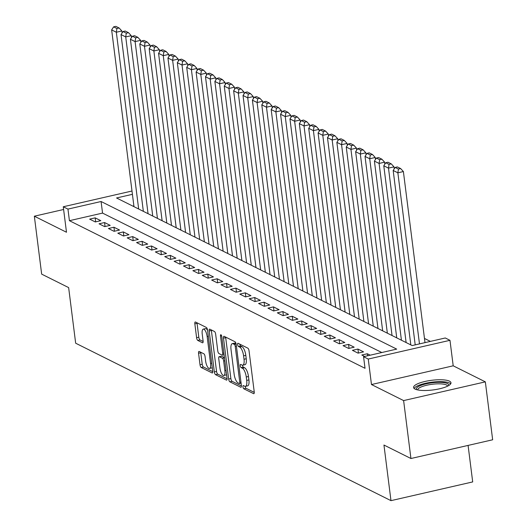 <?xml version="1.0" encoding="UTF-8"?>
<svg xmlns="http://www.w3.org/2000/svg" width="527" height="527" viewBox="0 0 527 527"><rect width="100%" height="100%" fill="white"/><g stroke="black" fill="none" stroke-linecap="round" stroke-linejoin="round"><path stroke-width="0.79" d="M242.96 386.858A1.66 0.58 -102.9 0 0 243.803 388.774L253.592 393.656A2.371 0.83 -102.9 0 0 253.836 393.695A2.371 0.83 -102.9 0 0 254.225 391.844L249.054 350.903A2.371 0.83 -102.9 0 0 247.848 348.169L238.059 343.281A1.66 0.58 -102.9 0 0 237.888 343.255A1.66 0.58 -102.9 0 0 237.618 344.553A1.66 0.58 -102.9 0 0 238.461 346.47L239.726 347.102A7.595 2.648 -102.9 0 1 243.599 355.85L244.027 359.262A7.595 2.648 -102.9 0 1 242.776 365.191A7.595 2.648 -102.9 0 1 241.998 365.066L240.734 364.434A1.66 0.58 -102.9 0 0 240.562 364.407A1.66 0.58 -102.9 0 0 240.286 365.705A1.66 0.58 -102.9 0 0 241.135 367.622L242.4 368.254A7.595 2.648 -102.9 0 1 246.267 377.003L246.702 380.415A7.595 2.648 -102.9 0 1 245.45 386.344A7.595 2.648 -102.9 0 1 244.673 386.219L243.402 385.586A1.66 0.58 -102.9 0 0 243.237 385.56A1.66 0.58 -102.9 0 0 242.96 386.858M245.174 386.363A1.66 0.58 -102.9 0 0 246.017 388.267L254.271 392.384M239.844 344.177A1.66 0.58 -102.9 0 0 240.668 345.962L241.939 346.595L239.726 347.102M242.499 365.211A1.66 0.58 -102.9 0 0 243.342 367.115L244.607 367.747L242.4 368.254M415.052 389.078A18.86 4.875 -7.2 0 0 436.31 389.446A18.86 4.875 -7.2 0 0 450.987 382.767A18.86 4.875 -7.2 0 0 449.505 381.179A18.86 4.875 -7.2 0 0 428.247 380.81A18.86 4.875 -7.2 0 0 413.57 387.49A18.86 4.875 -7.2 0 0 415.052 389.078M199.199 351.476A2.371 0.83 -102.9 0 0 198.956 351.437A2.371 0.83 -102.9 0 0 198.567 353.294L200.016 364.776A2.371 0.83 -102.9 0 0 201.228 367.51L212.098 372.938A2.371 0.83 -102.9 0 0 212.341 372.978A2.371 0.83 -102.9 0 0 212.73 371.127L207.559 330.185A2.371 0.83 -102.9 0 0 206.347 327.451L195.477 322.023A2.371 0.83 -102.9 0 0 195.24 321.984A2.371 0.83 -102.9 0 0 194.845 323.835L196.597 337.715A2.371 0.83 -102.9 0 0 197.809 340.449L202.46 342.767A2.371 0.83 -102.9 0 0 202.704 342.807A2.371 0.83 -102.9 0 0 203.093 340.956L202.223 334.072A6.35 2.213 -102.9 0 1 203.27 329.118A6.35 2.213 -102.9 0 1 207.151 336.536L210.556 363.485A6.35 2.213 -102.9 0 1 209.509 368.445A6.35 2.213 -102.9 0 1 205.629 361.028L205.062 356.535A2.371 0.83 -102.9 0 0 203.85 353.801L199.199 351.476M381.792 352.53L102.548 213.092L69.419 220.688L67.957 209.1L63.266 206.762L131.994 191.011M410.935 458.51L403.616 400.586L485.341 381.858L492.659 439.781L410.935 458.51L383.952 445.038L390.981 500.65L75.664 343.209L68.642 287.597L41.659 274.126L34.341 216.202L66.488 232.249L63.266 206.762M485.341 381.858L453.2 365.81L371.476 384.539L403.616 400.586M371.476 384.539L368.254 359.052L363.564 356.707L396.693 349.111L101.085 201.512L67.957 209.1M69.419 220.688L365.027 368.294L363.564 356.707M228.665 379.078A2.371 0.83 -102.9 0 0 229.877 381.818L240.747 387.24A2.371 0.83 -102.9 0 0 240.984 387.279A2.371 0.83 -102.9 0 0 241.379 385.428L236.208 344.487A2.371 0.83 -102.9 0 0 234.996 341.753L224.127 336.325A2.371 0.83 -102.9 0 0 223.883 336.292A2.371 0.83 -102.9 0 0 223.494 338.143L228.665 379.078L230.872 378.577A2.371 0.83 -102.9 0 0 232.084 381.311L241.419 385.968M226.419 380.092L215.55 374.664A2.371 0.83 -102.9 0 1 214.344 371.93L209.173 330.989A2.371 0.83 -102.9 0 1 209.562 329.138A2.371 0.83 -102.9 0 1 209.805 329.177L214.456 331.496A2.371 0.83 -102.9 0 1 215.662 334.23L217.763 350.837A2.371 0.83 -102.9 0 0 218.968 353.571L222.058 355.112A2.371 0.83 -102.9 0 0 222.302 355.152A2.371 0.83 -102.9 0 0 222.69 353.294L220.503 336.009A1.66 0.58 -102.9 0 1 220.78 334.711A1.66 0.58 -102.9 0 1 221.795 336.654L227.051 378.274A2.371 0.83 -102.9 0 1 226.663 380.132A2.371 0.83 -102.9 0 1 226.419 380.092L226.867 379.987M63.609 209.489L34.341 216.202M370.198 355.185L367.326 353.749L361.805 355.014L364.677 356.45M352.418 350.33L358.05 353.143L363.571 351.878L357.938 349.065L352.418 350.33M343.037 345.646L348.663 348.452L354.184 347.188L348.558 344.381L343.037 345.646M333.65 340.956L339.283 343.769L344.803 342.504L339.171 339.691L333.65 340.956M324.263 336.272L329.895 339.085L335.416 337.82L329.79 335.007L324.263 336.272M314.882 331.588L320.515 334.395L326.035 333.13L320.403 330.324L314.882 331.588M305.495 326.898L311.128 329.711L316.648 328.446L311.016 325.633L305.495 326.898M296.115 322.214L301.74 325.027L307.267 323.762L301.635 320.95L296.115 322.214M286.728 317.531L292.36 320.344L297.88 319.072L292.248 316.266L286.728 317.531M277.347 312.84L282.973 315.653L288.493 314.388L282.867 311.576L277.347 312.84M267.96 308.157L273.592 310.97L279.112 309.705L273.48 306.892L267.96 308.157M258.573 303.473L264.205 306.286L269.725 305.014L264.099 302.208L258.573 303.473M249.192 298.783L254.824 301.596L260.345 300.331L254.712 297.518L249.192 298.783M239.805 294.099L245.437 296.912L250.957 295.647L245.325 292.834L239.805 294.099M230.424 289.415L236.05 292.228L241.577 290.963L235.944 288.15L230.424 289.415M221.037 284.732L226.669 287.538L232.19 286.273L226.557 283.46L221.037 284.732M211.656 280.041L217.282 282.854L222.802 281.589L217.177 278.776L211.656 280.041M202.269 275.357L207.901 278.17L213.422 276.906L207.79 274.093L202.269 275.357M192.882 270.674L198.514 273.48L204.035 272.215L198.409 269.402L192.882 270.674M183.501 265.983L189.134 268.796L194.654 267.532L189.022 264.719L183.501 265.983M174.114 261.3L179.747 264.113L185.267 262.848L179.635 260.035L174.114 261.3M164.734 256.616L170.359 259.422L175.886 258.158L170.254 255.351L164.734 256.616M155.346 251.926L160.979 254.739L166.499 253.474L160.867 250.661L155.346 251.926M145.966 247.242L151.592 250.055L157.112 248.79L151.486 245.977L145.966 247.242M136.579 242.558L142.211 245.365L147.731 244.1L142.099 241.294L136.579 242.558M127.191 237.868L132.824 240.681L138.344 239.416L132.718 236.603L127.191 237.868M117.811 233.184L123.443 235.997L128.963 234.732L123.331 231.92L117.811 233.184M108.424 228.501L114.056 231.313L119.576 230.042L113.944 227.236L108.424 228.501M99.043 223.81L104.669 226.623L110.196 225.358L104.563 222.546L99.043 223.81M100.809 220.675L95.176 217.862L89.656 219.127L95.288 221.939L100.809 220.675M430.388 341.391L424.472 338.439M133.878 205.919L132.909 206.136M406.067 342.135L405.526 342.26M396.686 337.451L396.146 337.576M387.299 332.768L386.759 332.886M377.912 328.077L377.372 328.202M368.531 323.394L367.991 323.519M359.144 318.71L358.604 318.828M349.763 314.02L349.223 314.145M340.376 309.336L339.836 309.461M330.996 304.652L330.455 304.771M321.608 299.962L321.068 300.087M312.221 295.278L311.681 295.403M302.841 290.594L302.3 290.72M293.453 285.904L292.913 286.029M284.073 281.22L283.533 281.346M274.686 276.537L274.145 276.662M265.305 271.846L264.765 271.972M255.918 267.163L255.378 267.288M246.531 262.479L245.99 262.604M237.15 257.789L236.61 257.914M227.763 253.105L227.223 253.23M218.382 248.421L217.842 248.546M208.995 243.737L208.455 243.856M199.614 239.047L199.074 239.172M190.227 234.363L189.687 234.489M180.84 229.68L180.3 229.798M171.459 224.989L170.919 225.115M162.072 220.306L161.532 220.431M152.692 215.622L152.151 215.741M143.304 210.932L142.764 211.057M390.981 500.65L472.699 481.922L468.088 445.414M132.415 194.331L116.546 197.968L412.154 345.567L445.289 337.978L449.979 340.317L368.254 359.052M453.2 365.81L449.979 340.317M102.548 213.092L101.085 201.512M367.326 353.749L367.582 355.784M357.938 349.065L358.446 353.05M348.558 344.381L349.058 348.367M339.171 339.691L339.678 343.676M329.79 335.007L330.291 338.993M320.403 330.324L320.903 334.309M311.016 325.633L311.523 329.619M301.635 320.95L302.136 324.935M292.248 316.266L292.755 320.251M282.867 311.576L283.368 315.561M273.48 306.892L273.987 310.877M264.099 302.208L264.6 306.194M254.712 297.518L255.213 301.51M245.325 292.834L245.832 296.82M235.944 288.15L236.445 292.136M226.557 283.46L227.065 287.452M217.177 278.776L217.677 282.762M207.79 274.093L208.297 278.078M198.409 269.402L198.91 273.394M189.022 264.719L189.522 268.704M179.635 260.035L180.142 264.02M170.254 255.351L170.755 259.337M160.867 250.661L161.374 254.646M151.486 245.977L151.987 249.963M142.099 241.294L142.606 245.279M132.718 236.603L133.219 240.589M123.331 231.92L123.832 235.905M113.944 227.236L114.451 231.221M104.563 222.546L105.064 226.531M95.176 217.862L95.683 221.847M245.45 386.344L247.657 385.836A7.595 2.648 -102.9 0 0 248.909 379.908L246.702 380.415M244.607 367.747A7.595 2.648 -102.9 0 1 248.474 376.495L248.909 379.908M242.776 365.191L244.983 364.684A7.595 2.648 -102.9 0 0 246.234 358.755L244.027 359.262M241.939 346.595A7.595 2.648 -102.9 0 1 245.806 355.343L246.234 358.755M225.661 337.096A2.371 0.83 -102.9 0 0 225.701 337.636L230.872 378.577M239.33 383.551A1.66 0.58 -102.9 0 0 239.495 383.577A1.66 0.58 -102.9 0 0 239.772 382.279L235.233 346.344A1.66 0.58 -102.9 0 0 234.383 344.434L233.053 343.769A7.595 2.648 -102.9 0 0 232.275 343.644A7.595 2.648 -102.9 0 0 231.024 349.572L234.126 374.137A7.595 2.648 -102.9 0 0 237.993 382.885L239.33 383.551M232.275 343.644L234.482 343.136A7.595 2.648 -102.9 0 1 235.259 343.261L236.043 343.65M227.097 378.821L217.756 374.157L215.55 374.664M211.334 329.942A2.371 0.83 -102.9 0 0 211.38 330.482L216.551 371.423A2.371 0.83 -102.9 0 0 217.756 374.157M219.937 368.063A6.35 2.213 -102.9 0 0 223.823 375.481A6.35 2.213 -102.9 0 0 224.864 370.527L223.665 361.028A2.371 0.83 -102.9 0 0 222.46 358.294L219.37 356.753A2.371 0.83 -102.9 0 0 219.127 356.713A2.371 0.83 -102.9 0 0 218.738 358.571L219.937 368.063M223.823 375.481L226.03 374.974A6.35 2.213 -102.9 0 0 226.584 374.578M221.136 356.351A2.371 0.83 -102.9 0 1 221.34 356.212A2.371 0.83 -102.9 0 1 221.584 356.245L224.449 357.681M209.509 368.445L211.722 367.938A6.35 2.213 -102.9 0 0 212.276 367.536M207.579 330.337A6.35 2.213 -102.9 0 0 205.477 328.611L203.27 329.118M197.012 322.787A2.371 0.83 -102.9 0 0 197.058 323.334L198.811 337.208A2.371 0.83 -102.9 0 0 200.016 339.941L203.139 341.496M200.734 352.24A2.371 0.83 -102.9 0 0 200.774 352.787L202.23 364.269A2.371 0.83 -102.9 0 0 203.435 367.003L212.77 371.667M424.999 342.629L403.386 171.545L397.865 172.816L419.479 343.894M415.204 344.869L393.175 170.471L395.151 167.428L398.438 169.068L400.645 168.561L397.365 166.921L395.151 167.428M398.438 169.068L397.865 172.816L393.175 170.471M400.645 168.561L403.386 171.545M416.607 389.657A16.317 4.216 172.8 0 1 427.792 383.478A16.317 4.216 172.8 0 1 447.423 383.564A16.317 4.216 172.8 0 1 448.582 385.619M447.627 386.133A15.112 3.906 -7.2 0 0 446.461 384.98A15.112 3.906 -7.2 0 0 429.65 384.644A15.112 3.906 -7.2 0 0 417.661 389.914M450.704 383.827A18.735 4.842 -7.2 0 0 449.63 383.063A18.735 4.842 -7.2 0 0 430.124 382.431A18.735 4.842 -7.2 0 0 414.11 388.445M394.249 168.818L394.005 166.861L388.485 168.126L410.816 344.902M406.119 342.557L383.788 165.788L385.771 162.744L389.051 164.384L391.265 163.877L387.977 162.237L385.771 162.744M389.051 164.384L388.485 168.126L383.788 165.788M391.265 163.877L394.005 166.861M384.868 164.134L384.618 162.178L379.097 163.442L401.429 340.211M396.739 337.873L374.407 161.097L376.383 158.06L379.671 159.701L381.877 159.194L378.597 157.553L376.383 158.06M379.671 159.701L379.097 163.442L374.407 161.097M381.877 159.194L384.618 162.178M375.481 159.444L375.237 157.487L369.71 158.759L392.042 335.528M387.352 333.183L365.02 156.414L367.003 153.37L370.283 155.01L372.497 154.51L369.21 152.87L367.003 153.37M370.283 155.01L369.71 158.759L365.02 156.414M372.497 154.51L375.237 157.487M366.1 154.76L365.85 152.804L360.33 154.068L382.661 330.844M377.971 328.499L355.639 151.73L357.616 148.686L360.903 150.327L363.11 149.82L359.822 148.179L357.616 148.686M360.903 150.327L360.33 154.068L355.639 151.73M363.11 149.82L365.85 152.804M356.713 150.076L356.463 148.12L350.942 149.385L373.274 326.154M368.584 323.815L346.252 147.04L348.235 144.003L351.516 145.643L353.722 145.136L350.442 143.496L348.235 144.003M351.516 145.643L350.942 149.385L346.252 147.04M353.722 145.136L356.463 148.12M347.326 145.386L347.082 143.436L341.562 144.701L363.893 321.47M359.197 319.125L336.865 142.356L338.848 139.312L342.135 140.953L344.342 140.452L341.055 138.812L338.848 139.312M342.135 140.953L341.562 144.701L336.865 142.356M344.342 140.452L347.082 143.436M337.945 140.702L337.695 138.746L332.175 140.011L354.506 316.786M349.816 314.441L327.484 137.672L329.461 134.629L332.748 136.269L334.955 135.762L331.674 134.121L329.461 134.629M332.748 136.269L332.175 140.011L327.484 137.672M334.955 135.762L337.695 138.746M328.558 136.019L328.314 134.062L322.794 135.327L345.126 312.096M340.429 309.757L318.097 132.982L320.08 129.945L323.361 131.585L325.574 131.078L322.287 129.438L320.08 129.945M323.361 131.585L322.794 135.327L318.097 132.982M325.574 131.078L328.314 134.062M319.178 131.328L318.927 129.379L313.407 130.643L335.739 307.412M331.048 305.067L308.717 128.298L310.693 125.255L313.98 126.895L316.187 126.394L312.906 124.754L310.693 125.255M313.98 126.895L313.407 130.643L308.717 128.298M316.187 126.394L318.927 129.379M309.79 126.645L309.547 124.688L304.02 125.953L326.351 302.729M321.661 300.383L299.329 123.614L301.312 120.571L304.593 122.211L306.806 121.704L303.519 120.064L301.312 120.571M304.593 122.211L304.02 125.953L299.329 123.614M306.806 121.704L309.547 124.688M300.41 121.961L300.159 120.004L294.639 121.269L316.971 298.045M312.28 295.7L289.949 118.924L291.925 115.887L295.212 117.528L297.419 117.02L294.132 115.38L291.925 115.887M295.212 117.528L294.639 121.269L289.949 118.924M297.419 117.02L300.159 120.004M291.023 117.271L290.772 115.321L285.252 116.586L307.584 293.355M302.893 291.016L280.562 114.24L282.544 111.204L285.825 112.837L288.032 112.337L284.751 110.696L282.544 111.204M285.825 112.837L285.252 116.586L280.562 114.24M288.032 112.337L290.772 115.321M281.635 112.587L281.392 110.63L275.871 111.895L298.203 288.671M293.506 286.326L271.174 109.557L273.157 106.513L276.444 108.154L278.651 107.646L275.364 106.006L273.157 106.513M276.444 108.154L275.871 111.895L271.174 109.557M278.651 107.646L281.392 110.63M272.255 107.903L272.004 105.947L266.484 107.212L288.816 283.987M284.125 281.642L261.794 104.866L263.77 101.83L267.057 103.47L269.264 102.963L265.983 101.322L263.77 101.83M267.057 103.47L266.484 107.212L261.794 104.866M269.264 102.963L272.004 105.947M262.868 103.213L262.624 101.263L257.104 102.528L279.435 279.297M274.738 276.958L252.407 100.183L254.389 97.146L257.67 98.786L259.883 98.279L256.596 96.639L254.389 97.146M257.67 98.786L257.104 102.528L252.407 100.183M259.883 98.279L262.624 101.263M253.487 98.529L253.237 96.573L247.716 97.838L270.048 274.613M265.358 272.268L243.026 95.499L245.002 92.456L248.289 94.096L250.496 93.589L247.216 91.948L245.002 92.456M248.289 94.096L247.716 97.838L243.026 95.499M250.496 93.589L253.237 96.573M244.1 93.846L243.856 91.889L238.329 93.154L260.661 269.929M255.97 267.584L233.639 90.809L235.622 87.772L238.902 89.412L241.116 88.905L237.829 87.265L235.622 87.772M238.902 89.412L238.329 93.154L233.639 90.809M241.116 88.905L243.856 91.889M234.719 89.162L234.469 87.205L228.949 88.47L251.28 265.239M246.59 262.901L224.258 86.125L226.235 83.088L229.522 84.728L231.728 84.221L228.441 82.581L226.235 83.088M229.522 84.728L228.949 88.47L224.258 86.125M231.728 84.221L234.469 87.205M225.332 84.472L225.082 82.515L219.561 83.786L241.893 260.555M237.203 258.21L214.871 81.441L216.854 78.398L220.134 80.038L222.341 79.531L219.061 77.891L216.854 78.398M220.134 80.038L219.561 83.786L214.871 81.441M222.341 79.531L225.082 82.515M215.945 79.788L215.701 77.831L210.181 79.096L232.512 255.872M227.816 253.527L205.484 76.758L207.467 73.714L210.754 75.354L212.961 74.847L209.674 73.207L207.467 73.714M210.754 75.354L210.181 79.096L205.484 76.758M212.961 74.847L215.701 77.831M206.564 75.104L206.314 73.148L200.794 74.412L223.125 251.181M218.435 248.843L196.103 72.067L198.08 69.03L201.367 70.671L203.574 70.163L200.293 68.523L198.08 69.03M201.367 70.671L200.794 74.412L196.103 72.067M203.574 70.163L206.314 73.148M197.177 70.414L196.933 68.457L191.413 69.729L213.745 246.498M209.048 244.153L186.716 67.384L188.699 64.34L191.98 65.98L194.193 65.473L190.906 63.839L188.699 64.34M191.98 65.98L191.413 69.729L186.716 67.384M194.193 65.473L196.933 68.457M187.796 65.73L187.546 63.774L182.026 65.038L204.357 241.814M199.667 239.469L177.335 62.7L179.312 59.656L182.599 61.297L184.806 60.789L181.525 59.149L179.312 59.656M182.599 61.297L182.026 65.038L177.335 62.7M184.806 60.789L187.546 63.774M178.409 61.046L178.166 59.09L172.639 60.355L194.97 237.124M190.28 234.785L167.948 58.01L169.931 54.973L173.212 56.613L175.425 56.106L172.138 54.465L169.931 54.973M173.212 56.613L172.639 60.355L167.948 58.01M175.425 56.106L178.166 59.09M169.029 56.356L168.778 54.406L163.258 55.671L185.59 232.44M180.899 230.095L158.568 53.326L160.544 50.282L163.831 51.923L166.038 51.422L162.751 49.782L160.544 50.282M163.831 51.923L163.258 55.671L158.568 53.326M166.038 51.422L168.778 54.406M159.641 51.672L159.391 49.716L153.871 50.981L176.202 227.756M171.512 225.411L149.181 48.642L151.163 45.599L154.444 47.239L156.651 46.732L153.37 45.091L151.163 45.599M154.444 47.239L153.871 50.981L149.181 48.642M156.651 46.732L159.391 49.716M150.254 46.989L150.011 45.032L144.49 46.297L166.822 223.066M162.125 220.727L139.793 43.952L141.776 40.915L145.063 42.555L147.27 42.048L143.983 40.408L141.776 40.915M145.063 42.555L144.49 46.297L139.793 43.952M147.27 42.048L150.011 45.032M140.874 42.298L140.623 40.348L135.103 41.613L157.435 218.382M152.744 216.037L130.413 39.268L132.389 36.225L135.676 37.865L137.883 37.364L134.602 35.724L132.389 36.225M135.676 37.865L135.103 41.613L130.413 39.268M137.883 37.364L140.623 40.348M131.486 37.615L131.243 35.658L125.722 36.923L148.054 213.698M143.357 211.353L121.026 34.584L123.008 31.541L126.289 33.181L128.502 32.674L125.215 31.034L123.008 31.541M126.289 33.181L125.722 36.923L121.026 34.584M128.502 32.674L131.243 35.658M122.106 32.931L121.856 30.974L116.335 32.239L138.667 209.015M133.977 206.67L111.645 29.894L113.621 26.857L116.908 28.498L119.115 27.99L115.835 26.35L113.621 26.857M116.908 28.498L116.335 32.239L111.645 29.894M119.115 27.99L121.856 30.974M246.017 388.267L243.803 388.774M240.668 345.962L238.461 346.47M243.342 367.115L241.135 367.622M248.474 376.495L246.267 377.003M245.806 355.343L243.599 355.85M254.04 393.557L253.592 393.656M225.701 337.636L223.494 338.143M241.188 387.141L240.747 387.24M232.084 381.311L229.877 381.818M240.944 382.016L239.772 382.279M236.406 346.081L235.233 346.344M236.129 344.032L234.383 344.434M235.259 343.261L233.053 343.769M216.551 371.423L214.344 371.93M211.38 330.482L209.173 330.989M223.863 353.024L222.69 353.294M221.59 335.765L220.503 336.009M226.043 370.257L224.864 370.527M224.838 360.758L223.665 361.028M224.469 357.833L222.46 358.294M221.584 356.245L219.37 356.753M211.729 363.215L210.556 363.485M208.33 336.266L207.151 336.536M202.902 342.669L202.46 342.767M200.016 339.941L197.809 340.449M198.811 337.208L196.597 337.715M197.058 323.334L194.845 323.835M212.539 372.839L212.098 372.938M203.435 367.003L201.228 367.51M202.23 364.269L200.016 364.776M200.774 352.787L198.567 353.294M241.096 383.215L239.495 383.577M224.08 354.743L222.302 355.152M221.34 356.212L219.127 356.713"/></g></svg>

